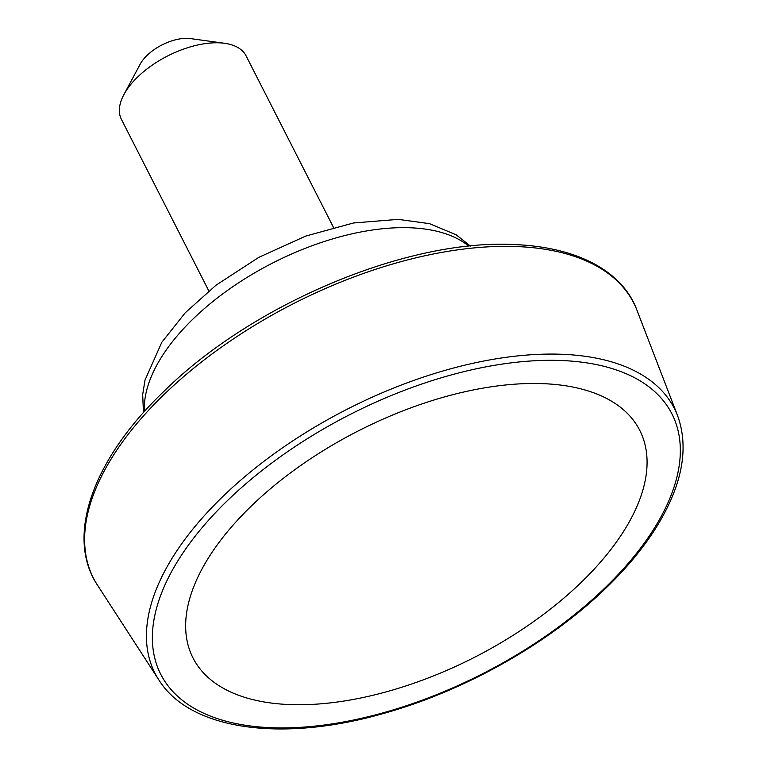 <?xml version="1.0" encoding="UTF-8"?>
<svg xmlns="http://www.w3.org/2000/svg" width="767" height="767" viewBox="0 0 767 767"><rect width="100%" height="100%" fill="white"/><g stroke="black" fill="none" stroke-linecap="round" stroke-linejoin="round"><path stroke-width="1.15" d="M333.492 227.406L246.073 55.838A69.96 35.503 153 0 0 224.626 43.297A69.96 35.503 153 0 0 218.624 42.808A69.96 35.503 153 0 0 123.88 94.629A69.96 35.503 153 0 0 121.416 119.364L208.835 290.933M224.626 43.297L190.504 38.599A34.975 17.756 153 0 0 187.503 38.35A34.975 17.756 153 0 0 140.131 64.265L123.88 94.629M541.329 383.596A250.684 127.226 153 0 0 222.43 537.983A250.684 127.226 153 0 0 214.961 682.966A250.684 127.226 153 0 0 421.179 680.617A484.111 484.111 0 0 0 523.947 628.259A250.684 127.226 153 0 0 541.329 383.596M468.925 246.188A186.554 94.686 153 0 0 409.022 227.732A186.554 94.686 153 0 0 231.27 287.759A186.554 94.686 153 0 0 144.426 411.534M559.354 360.442A286.848 145.586 153 0 0 152.681 629.87A286.848 145.586 153 0 0 537.015 642.027A286.848 145.586 153 0 0 559.354 360.442M560.015 354.21A291.489 147.945 153 0 0 251.912 470.794A291.489 147.945 153 0 0 158.865 679.936C190.149 730.184 282.218 742.83 384.727 713.128C464.62 690.76 547.974 643.868 604.578 589.42C624.606 570.284 641.068 550.811 653.963 531.013C681.796 487.659 689.667 449.194 677.577 415.637A291.489 147.945 153 0 0 560.015 354.21M514.743 246.485A303.147 153.86 153 0 0 194.319 367.738A303.147 153.86 153 0 0 97.543 585.25C65.099 536.747 92.577 459.347 164.119 391.151C252.161 304.231 405.676 239.486 512.414 244.481C581.271 246.811 623.878 273.896 637.013 310.376A303.147 153.86 153 0 0 514.743 246.485M143.458 412.608L142.681 394.593L145.001 380.096L161.818 342.283L185.269 312.754L216.035 285.199L258.815 257.348L305.832 236.044L353.414 222.996L398.131 219.362L429.53 223.657L456.24 234.827L470.353 246.044M677.577 415.637L637.013 310.376M158.865 679.936L97.543 585.25"/></g></svg>

